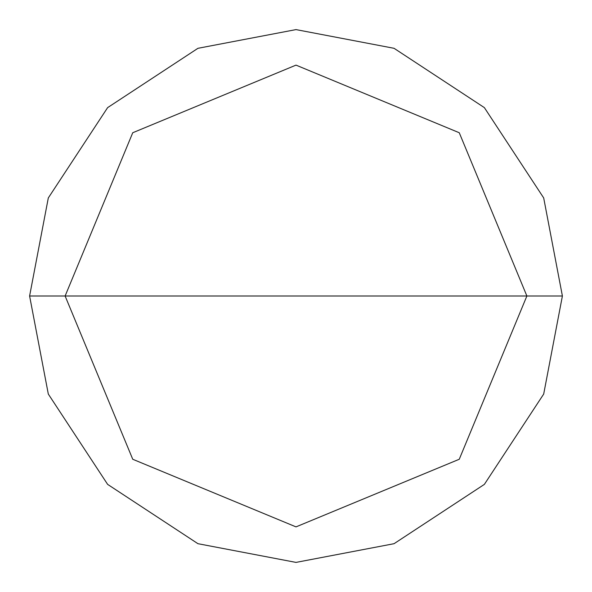 <?xml version="1.0" encoding="UTF-8"?>
<svg xmlns="http://www.w3.org/2000/svg" width="592" height="592" viewBox="0 0 592 592"><rect width="100%" height="100%" fill="white"/><g stroke="black" fill="none" stroke-linecap="round" stroke-linejoin="round"><path stroke-width="0.89" d="M65.12 296L132.741 132.741L296 65.12L459.259 132.741L526.88 296L65.12 296L132.741 459.259L296 526.88L459.259 459.259L526.88 296L562.4 296L543.693 394.057L484.374 484.374L394.057 543.693L296 562.4L197.943 543.693L107.626 484.374L48.307 394.057L29.6 296L48.307 394.057L107.626 484.374L197.943 543.693L296 562.4L394.057 543.693L484.374 484.374L543.693 394.057L562.4 296L543.693 197.943L484.374 107.626L394.057 48.307L296 29.6L197.943 48.307L107.626 107.626L48.307 197.943L29.6 296L526.88 296L459.259 459.259L296 526.88L132.741 459.259L65.12 296L29.6 296L48.307 197.943L107.626 107.626L197.943 48.307L296 29.6L394.057 48.307L484.374 107.626L543.693 197.943L562.4 296L526.88 296L459.259 132.741L296 65.12L132.741 132.741L65.12 296"/></g></svg>
